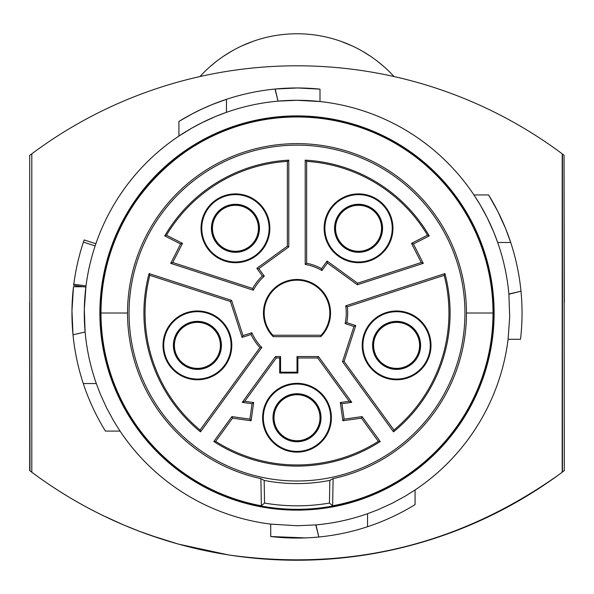 <?xml version="1.0" encoding="UTF-8"?>
<svg xmlns="http://www.w3.org/2000/svg" width="594" height="594" viewBox="0 0 594 594"><rect width="100%" height="100%" fill="white"/><g stroke="black" fill="none" stroke-linecap="round" stroke-linejoin="round"><path stroke-width="0.89" d="M29.7 302.613L29.7 470.641A443.525 443.525 -11.9 0 0 31.801 472.215L31.801 153.816L31.801 472.215A443.525 443.525 -15 0 0 562.199 472.215L562.199 153.816A443.525 443.525 -15 0 0 31.801 153.816M410.224 545.544A443.525 443.525 -11.9 0 0 415.132 544.215L406.341 546.554M414.694 544.342L416.854 543.74A443.525 443.525 -11.9 0 0 558.189 475.178L562.466 472.022L562.466 154.009L558.189 150.854A443.525 443.525 -11.9 0 0 394.015 76.537A131.415 131.415 -11.9 0 0 199.985 76.537L202.48 73.871M29.7 155.39L29.96 470.834A443.525 443.525 -11.9 0 0 31.801 472.215M229.626 555.093C349.74 571.584 459.333 544.891 558.412 475.014L558.412 475.014C515.302 506.318 468.117 529.224 416.847 543.74A443.525 443.525 -11.9 0 0 564.3 470.641L564.04 155.197A443.525 443.525 -11.9 0 0 562.466 154.009M562.466 472.022A443.525 443.525 -11.9 0 1 542.582 486.041L542.582 486.041A443.525 443.525 -11.9 0 0 564.04 470.834M31.794 357.365L31.801 386.939M31.794 298.233L31.801 327.799M31.794 239.092L31.801 268.666M31.534 154.009A443.525 443.525 -11.9 0 0 29.96 155.197M564.04 155.197L564.3 302.613M562.206 239.092L562.199 268.666M562.206 298.233L562.199 327.799M562.206 357.365L562.199 386.939M394.015 76.537L391.505 73.856M391.379 73.73L388.253 70.612M383.694 66.417L377.895 61.605M370.775 56.423L362.303 51.136M352.324 45.976L340.741 41.253M253.356 41.216L241.84 45.901M231.875 51.032L223.403 56.304M216.246 61.501L210.395 66.335M205.769 70.589L202.725 73.619M297.022 356.548L297.876 357.974L297.876 373.032L297.022 372.171L297.022 356.548L318.473 356.548L351.752 402.353L341.936 403.734L344.104 419.141L362.117 416.609L361.464 418.146L342.894 420.752L340.325 402.517L341.936 403.734M318.473 356.548L317.745 357.974L297.876 357.974M340.325 402.517L349.205 401.269L317.745 357.974M349.205 401.269L351.752 402.353M421.25 262.511L411.494 243.354L427.509 235.202L429.254 235.907L413.417 243.978L423.284 263.35L421.25 262.511L357.588 283.197L327.079 261.026L321.532 268.659A50.683 50.683 0 0 0 306.638 263.253L305.212 264.449L305.212 160.15L306.638 161.375L306.638 263.253M411.494 243.354L413.417 243.978M321.532 268.659L321.933 270.537A49.257 49.257 0 0 0 305.212 264.449M347.304 306.808L345.73 305.821L444.921 273.589L444.201 275.326L347.304 306.808A50.683 50.683 0 0 1 346.762 322.639L345.107 323.604A49.257 49.257 0 0 0 345.73 305.821M242.107 337.399L230.45 301.529L231.586 300.401L243.02 335.603L242.107 337.399L251.084 334.481A50.683 50.683 0 0 0 259.957 347.609L261.806 347.483L200.505 431.86L200.067 430.034L259.957 347.609M243.02 335.603L251.856 332.729L251.084 334.481M251.856 332.729A49.257 49.257 0 0 0 261.806 347.483M260.892 478.623L261.36 505.791L264.553 503.073A192.746 192.716 180 0 0 329.447 503.073L329.833 480.405L333.108 478.623A169.461 169.453 180 0 0 466.461 313.016A169.461 169.453 0 0 0 297 143.629A169.461 169.453 0 0 0 127.539 313.016A169.461 169.453 180 0 0 260.892 478.623L264.167 480.405A170.575 170.552 180 0 0 329.833 480.405M264.553 503.073L264.167 480.405M287.362 246.176L287.362 161.375L288.788 160.15L288.788 246.904L287.362 246.176L256.846 268.347L258.843 268.659L264.3 276.173L262.399 275.98A50.683 50.683 0 0 0 252.65 288.469L253.348 290.199L170.716 263.35L180.583 243.978L164.746 235.907L166.491 235.202L182.507 243.354L180.583 243.978M256.846 268.347L262.399 275.98M358.553 251.292A22.995 22.995 -6 0 0 381.548 228.296A22.995 22.995 -6 0 0 358.553 205.301A22.995 22.995 -6 0 0 335.558 228.296A22.995 22.995 -6 0 0 358.553 251.292M275.527 356.548L280.554 356.548L279.692 357.974L276.255 357.974L244.795 401.269L242.248 402.353L275.527 356.548L276.255 357.974M197.401 379.774A34.393 34.393 0 0 0 230.116 334.749A34.393 34.393 0 0 0 163.008 345.374A34.393 34.393 0 0 0 197.401 379.774M230.45 301.529L149.799 275.326A151.945 151.945 0 0 0 200.067 430.034M358.553 193.896A34.393 34.393 0 0 0 338.335 256.125A34.393 34.393 0 0 0 392.946 228.296A34.393 34.393 0 0 0 358.553 193.896M427.509 235.202A151.945 151.945 0 0 0 306.638 161.375M423.284 263.35L357.343 284.771L327.398 263.016L321.933 270.53M357.343 284.771L357.588 283.197M327.079 261.026L327.391 263.016M396.599 311.702A33.672 33.672 174 0 1 430.271 345.374A33.672 33.672 174 0 1 396.599 379.054A33.672 33.672 174 0 1 364.568 334.971A33.672 33.672 174 0 1 396.599 311.702M419.431 352.799A24.012 24.012 174 0 1 372.579 345.374A24.012 24.012 174 0 1 396.599 321.361A24.012 24.012 174 0 1 419.431 352.799M213.788 441.52L231.883 416.609L232.536 418.146L215.667 441.364L213.788 441.52A153.089 153.089 0 0 0 380.212 441.52L378.333 441.364L361.464 418.146M215.667 441.364A151.945 151.945 0 0 0 378.333 441.364M235.447 194.617A33.672 33.672 174 0 1 269.119 228.296A33.672 33.672 174 0 1 203.423 238.699A33.672 33.672 174 0 1 235.447 194.617M245.07 206.296A24.012 24.012 174 0 1 235.447 252.309A24.012 24.012 174 0 1 211.434 228.296A24.012 24.012 174 0 1 245.07 206.296M231.883 416.609L249.896 419.141L251.106 420.752L232.536 418.146M396.599 379.774A34.393 34.393 0 0 0 429.306 356.006A34.393 34.393 0 0 0 396.599 310.981A34.393 34.393 0 0 0 362.199 345.374A34.393 34.393 0 0 0 396.599 379.774M344.089 361.427L393.933 430.034L393.495 431.86L342.508 361.679L344.089 361.427L355.739 325.557L346.762 322.639M393.933 430.034A151.945 151.945 0 0 0 444.201 275.326M313.461 400.252A24.012 24.012 174 0 1 297 441.75A24.012 24.012 174 0 1 272.988 417.738A24.012 24.012 174 0 1 313.461 400.252M297 393.919A23.819 23.819 180 0 1 320.819 417.738A23.819 23.819 180 0 1 297 441.557A23.819 23.819 180 0 1 273.181 417.738A23.819 23.819 180 0 1 297 393.919M264.3 276.173A49.257 49.257 0 0 0 253.348 290.199M235.447 193.896A34.393 34.393 0 0 0 202.732 238.922A34.393 34.393 0 0 0 269.839 228.296A34.393 34.393 0 0 0 235.447 193.896M182.507 243.354L172.75 262.511L252.65 288.469M287.362 161.375A151.945 151.945 0 0 0 166.491 235.202M342.894 420.752L344.104 419.141M288.788 160.15A153.089 153.089 0 0 0 164.746 235.907M235.447 252.116A23.819 23.819 180 0 1 211.627 228.296A23.819 23.819 180 0 1 235.447 204.477A23.819 23.819 180 0 1 259.266 228.296A23.819 23.819 180 0 1 235.447 252.116M362.117 416.609L380.212 441.52M249.896 419.141L252.064 403.734L242.248 402.353M244.795 401.269L253.675 402.517L251.106 420.752M253.675 402.517L252.064 403.734M378.348 201.054A33.672 33.672 174 0 1 358.553 261.969A33.672 33.672 174 0 1 324.881 228.296A33.672 33.672 174 0 1 378.348 201.054M355.739 325.557L353.942 326.47L345.107 323.604M149.799 275.326L149.072 273.589M231.586 300.401L149.079 273.589A153.089 153.089 0 0 0 200.505 431.86M396.599 369.193A23.819 23.819 180 0 1 372.78 345.374A23.819 23.819 180 0 1 396.599 321.554A23.819 23.819 180 0 1 420.411 345.374A23.819 23.819 180 0 1 396.599 369.193M257.744 222.646A22.995 22.995 -6 0 0 212.526 226.396M197.401 321.554A23.819 23.819 180 0 1 221.22 345.374A23.819 23.819 180 0 1 197.401 369.193A23.819 23.819 180 0 1 173.589 345.374A23.819 23.819 180 0 1 197.401 321.554M393.495 431.86A153.089 153.089 0 0 0 444.921 273.589M288.788 246.904L258.843 268.659M358.553 252.116A23.819 23.819 180 0 1 334.734 228.296A23.819 23.819 180 0 1 358.553 204.477A23.819 23.819 180 0 1 382.373 228.296A23.819 23.819 180 0 1 358.553 252.116M280.554 356.548L280.554 372.171L279.692 373.032L279.692 357.974M429.254 235.907A153.089 153.089 0 0 0 305.212 160.15M229.433 334.971A33.672 33.672 174 0 1 197.401 379.054A33.672 33.672 174 0 1 163.729 345.374A33.672 33.672 174 0 1 229.433 334.971M342.508 361.679L353.942 326.47M297 452.131A34.393 34.393 0 0 0 331.118 413.402A34.393 34.393 0 0 0 297 383.338A34.393 34.393 0 0 0 262.607 417.738A34.393 34.393 0 0 0 297 452.131M297.876 373.032L279.692 373.032M197.401 321.361A24.012 24.012 174 0 1 221.421 345.374A24.012 24.012 174 0 1 196.673 369.379A24.012 24.012 174 0 1 173.396 345.01A24.012 24.012 174 0 1 197.401 321.361M358.553 252.309A24.012 24.012 174 0 1 335.714 220.871A24.012 24.012 174 0 1 382.566 228.296A24.012 24.012 174 0 1 358.553 252.309M172.75 262.511L170.716 263.35M297 384.066A33.672 33.672 174 0 1 330.672 417.738A33.672 33.672 174 0 1 297 451.41A33.672 33.672 174 0 1 263.328 417.738A33.672 33.672 174 0 1 297 384.066M280.554 372.171L297.022 372.171M297 440.733A22.995 22.995 -6 0 0 319.995 417.738A22.995 22.995 -6 0 0 297 394.743A22.995 22.995 -6 0 0 274.005 417.738A22.995 22.995 -6 0 0 297 440.733M396.599 368.377A22.995 22.995 -6 0 0 419.594 345.374A22.995 22.995 -6 0 0 396.599 322.379A22.995 22.995 -6 0 0 373.596 345.374A22.995 22.995 -6 0 0 396.599 368.377M380.851 222.646A22.995 22.995 -6 0 0 335.632 226.396M235.447 251.292A22.995 22.995 -6 0 0 258.442 228.296A22.995 22.995 -6 0 0 235.447 205.301A22.995 22.995 -6 0 0 212.452 228.296A22.995 22.995 -6 0 0 235.447 251.292M321.183 335.216A32.826 32.826 0 0 0 319.876 289.478A32.826 32.826 0 0 0 274.124 289.478A32.826 32.826 0 0 0 272.817 335.216L321.183 335.216L320.797 336.664A33.546 33.546 0 0 0 320.693 289.271A33.546 33.546 0 0 0 273.307 289.271A33.546 33.546 0 0 0 273.203 336.664L320.797 336.664M272.817 335.216L273.203 336.664M197.401 368.377A22.995 22.995 -6 0 0 220.404 345.374A22.995 22.995 -6 0 0 197.401 322.379A22.995 22.995 -6 0 0 174.406 345.374A22.995 22.995 -6 0 0 197.401 368.377M319.297 412.095A22.995 22.995 -6 0 0 274.079 415.837M418.889 339.731A22.995 22.995 -6 0 0 373.678 343.481M31.534 472.022A443.525 443.525 -11.9 0 0 35.588 475.014L35.588 475.014C70.292 500.259 107.856 520.106 148.27 534.563L149.881 535.127M149.554 535.016L177.896 543.948L206.771 550.965M208.531 551.329L227.933 554.826M227.472 554.759L229.648 555.093C274.547 561.924 319.453 561.924 364.352 555.093L366.543 554.751M366.038 554.833L374.873 553.348M374.977 553.333L377.294 552.91M377.442 552.88L378.668 552.658M379.618 552.479L386.137 551.187M387.526 550.905L405.977 546.643M333.108 478.623L332.64 505.791A196.005 195.998 180 0 0 493.005 313.016L466.461 313.016M127.547 313.016L100.995 313.016A196.005 195.998 180 0 0 261.36 505.791M332.64 505.791L329.447 503.073M100.995 313.016A196.005 195.998 180 0 1 297 116.973A196.005 195.998 180 0 1 493.005 313.016M100.698 313.016A196.302 196.302 174 0 1 297 116.714A196.302 196.302 174 0 1 493.302 313.016A196.302 196.302 174 0 1 297 509.318A196.302 196.302 174 0 1 100.698 313.016C98.032 208.19 192.018 114.033 297 116.714M297 481.006A167.939 167.939 0 0 0 464.939 313.075A167.939 167.939 0 0 0 297 145.136A167.939 167.939 0 0 0 129.061 313.075A167.939 167.939 0 0 0 297 481.006M219.698 339.731A22.995 22.995 -6 0 0 174.488 343.481M270.716 524.116L297 525.742L315.77 524.91L318.815 537.006L315.971 524.896A212.726 212.726 165 0 0 367.538 513.706L378.2 509.637L392.047 503.326L405.412 496.049L415.072 489.968A212.726 212.726 -15 0 0 508.1 339.3L509.697 316.795L508.88 294.045A212.726 212.726 165 0 0 497.69 242.478L510.706 242.478L505.531 228.386L497.757 211.316L488.587 194.943L473.953 194.943L480.034 204.603L487.31 217.968L493.621 231.816L497.69 242.478A212.726 212.726 -15 0 0 297 100.289A212.726 212.726 -15 0 0 96.31 383.553L100.379 394.216L106.69 408.063L113.966 421.428L120.047 431.088A212.726 212.726 -15 0 0 270.716 524.116L270.716 536.523L305.516 537.904M210.254 136.011A197.119 197.119 -6 0 0 119.995 399.762A197.119 197.119 -6 0 0 383.746 490.02A197.119 197.119 -6 0 0 474.005 226.269A197.119 197.119 -6 0 0 210.254 136.011M473.953 194.943A212.726 212.726 -15 0 0 319.995 101.537L297 100.289A212.726 212.726 165 0 1 335.202 103.75M178.928 136.063L191.884 128.074L201.953 122.706L215.8 116.394L226.463 112.325L226.463 99.309A225.044 225.044 165 0 1 275.015 89.048L278.029 101.136L275.215 89.026L297.609 87.971L319.995 89.145A225.044 225.044 165 0 0 178.928 121.428L178.928 136.063A212.726 212.726 -15 0 0 95.864 243.755L95.129 245.916L83.412 242.107L84.148 239.954L95.864 243.755M226.463 99.309L212.37 104.485L202.049 108.984L191.966 113.981L178.928 121.428M226.463 112.325A212.726 212.726 165 0 1 297 100.289L278.259 101.114M319.995 101.537L319.995 89.145M120.047 431.088L105.413 431.088A225.044 225.044 165 0 1 73.493 286.731L71.963 310.766L73.01 334.83L85.12 331.987L73.01 334.83M84.148 239.954A225.044 225.044 165 0 0 73.656 285.38L73.805 284.214A225.044 225.044 165 0 1 83.412 242.107M95.129 245.916A212.726 212.726 165 0 0 96.31 383.553L83.294 383.553A225.044 225.044 165 0 1 73.032 335.001M415.072 489.968L415.072 504.603A225.044 225.044 165 0 1 270.716 536.523M367.538 513.706L367.538 526.722M488.587 194.943A225.044 225.044 165 0 1 520.507 339.3L508.1 339.3M508.88 294.045L520.99 291.201L508.895 294.245M73.656 285.38L83.309 286.731L73.493 286.731M346.28 557.491L346.28 557.491A443.525 443.525 165 0 1 267.434 559.251L247.72 557.491M178.133 544.015L181.794 545.017M101.522 514.835A443.525 443.525 -11.9 0 0 148.277 534.563A443.525 443.525 165 0 1 140.392 531.675L142.694 532.536M187.645 546.547L185.298 545.945M215.785 552.739L216.409 552.858M222.624 553.957L223.262 554.068M207.989 551.217L206.556 550.92A443.525 443.525 165 0 1 198.626 549.19M149.488 534.986A443.525 443.525 -11.9 0 0 177.153 543.74L179.284 544.334M183.62 545.5L184.192 545.656M190.399 547.237L191.008 547.386M415.622 544.082L411.917 545.092M406.897 546.406L406.511 546.51M374.762 553.37L374.354 553.445M369.32 554.306L366.973 554.685M388.469 550.705A443.525 443.525 165 0 0 395.849 549.086L395.931 549.064M402.962 547.393L403.623 547.23M409.786 545.656L410.409 545.492M385.959 551.225A443.525 443.525 165 0 1 385.35 551.351M370.723 554.068L371.391 553.957M377.19 552.932L378.237 552.739M209.964 551.618L205.925 550.787M204.514 550.49L202.992 550.163M201.552 549.844L200.698 549.658M202.227 549.992L203.245 550.215M205.205 550.638L207.425 551.098M409.236 545.804L405.108 546.859M404.002 547.141L403.281 547.319M402.68 547.468L400.905 547.898M400.237 548.054L397.044 548.811M394.72 549.339L393.555 549.599M391.112 550.141L390.184 550.341M387.6 550.89L386.449 551.128M384.095 551.603L382.996 551.826M380.739 552.264L378.578 552.672M376.165 553.118L374.851 553.356M388.743 550.645L385.981 551.225M389.478 550.49L390.377 550.296M392.456 549.844L393.376 549.643M393.495 549.613L394.765 549.331M393.696 549.569L393.146 549.695M391.713 550.007L390.213 550.334M73.805 284.214L86.004 285.922L84.303 309.415L85.105 331.786M85.863 287.088L83.309 286.731M297 560.239A443.525 443.525 -11.9 0 0 364.367 555.093C319.461 561.924 274.547 561.924 229.64 555.093A443.525 443.525 -11.9 0 0 297 560.239M365.822 554.87A443.525 443.525 -11.9 0 0 415.384 544.149M178.787 544.193A443.525 443.525 -11.9 0 0 228.081 554.855L223.663 554.135M199.985 76.529L200.505 75.965M200.727 75.72L202.302 74.057M202.844 73.5L205.621 70.731M210.439 66.298L215.926 61.746M223.411 56.296L231.43 51.284M241.929 45.857L252.977 41.35M340.993 41.342L351.826 45.745M362.526 51.262L370.314 56.111M378.022 61.709L383.427 66.179M388.409 70.76L391.001 73.344M391.721 74.087L393.287 75.742M393.547 76.017L394.015 76.529M102.925 515.525L123.604 524.94L139.412 531.296L160.848 538.825L177.161 543.74M178.697 544.171L228.2 554.87M558.412 475.014L558.412 475.014A443.525 443.525 69 0 0 559.867 473.945L562.199 472.215M445.73 534.555L443.503 535.343M441.565 536.018L440.213 536.479M430.487 539.679L429.611 539.953M419.78 542.909L419.409 543.013M429.707 539.924L430.568 539.649M445.552 534.622L445.931 534.489M446.153 534.407L446.785 534.184M450.787 532.721L453.608 531.675M366.156 554.811L364.352 555.093M416.854 543.74L414.115 544.498M411.078 545.314L409.34 545.775M404.113 547.111L403.326 547.304M224.926 554.343L227.027 554.685M229.648 555.093L227.799 554.811M387.682 550.868L385.469 551.329M389.738 550.438L390.444 550.282M393.644 549.584L395.537 549.153M391.476 550.059L390.607 550.244M187.652 546.547L188.09 546.658M190.065 547.156L190.592 547.289M191.417 547.49L192.627 547.787M213.966 552.398L215.377 552.665M200.423 549.599L198.752 549.22M198.648 549.198L200.193 549.547M206.363 550.883L208.063 551.232"/></g></svg>
